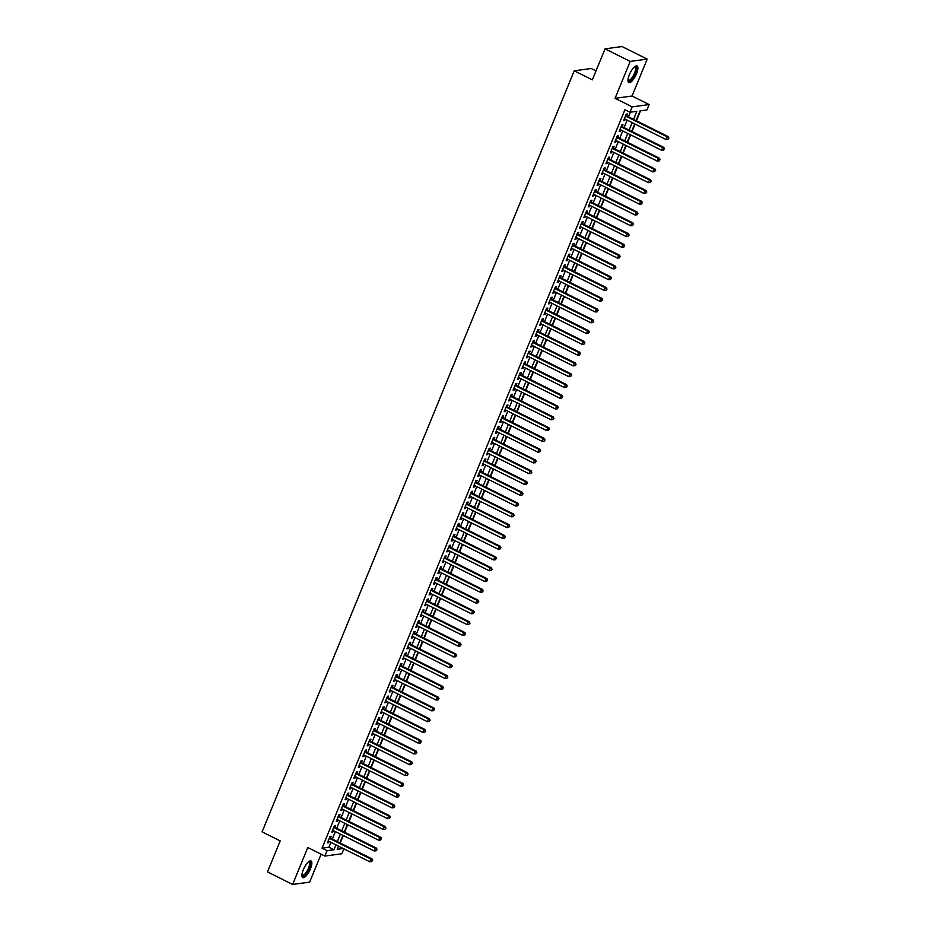 <?xml version="1.0" encoding="UTF-8"?>
<svg xmlns="http://www.w3.org/2000/svg" width="931" height="931" viewBox="0 0 931 931"><rect width="100%" height="100%" fill="white"/><g stroke="black" fill="none" stroke-linecap="round" stroke-linejoin="round"><path stroke-width="1.4" d="M310.465 868.798A9.287 3.061 116.5 0 0 311.035 860.977A9.287 3.061 116.5 0 0 303.297 869.775A9.287 3.061 116.5 0 0 302.738 877.596A9.287 3.061 116.5 0 0 310.465 868.798M636.525 73.782A9.287 3.061 116.5 0 0 637.095 65.961A9.287 3.061 116.5 0 0 629.356 74.759A9.287 3.061 116.5 0 0 628.797 82.58A9.287 3.061 116.5 0 0 636.525 73.782M343.9 848.839L341.875 853.762L324.884 856.066L327.095 850.678L333.985 849.747L335.975 844.883M596.003 70.896L591.22 68.498L574.229 70.803L262.1 831.86L280.208 840.902L267.488 871.893L292.637 884.45L309.627 882.146L321.102 854.181M574.229 70.803L592.337 79.845L605.045 48.854L622.036 46.55L647.185 59.107L630.194 61.411L615.054 98.325L632.149 106.867L649.14 104.563L646.929 109.951L640.039 110.894L636.071 120.588M615.054 98.325L632.044 96.021L647.185 59.107M632.044 96.021L649.14 104.563M340.222 843.02L343.283 835.549M344.645 832.244L347.705 824.761M349.067 821.468L352.127 813.985M353.477 810.68L356.55 803.209M357.9 799.904L360.972 792.421M362.322 789.127L365.394 781.644M366.744 778.339L369.816 770.868M371.166 767.563L374.239 760.08M375.589 756.787L378.661 749.304M380.011 746.01L383.072 738.527M384.433 735.222L387.494 727.739M388.855 724.446L391.916 716.963M393.278 713.67L396.338 706.187M397.688 702.882L400.761 695.41M402.111 692.105L405.183 684.622M406.533 681.329L409.605 673.846M410.955 670.541L414.027 663.07M415.377 659.765L418.45 652.282M419.8 648.988L422.872 641.506M424.222 638.212L427.282 630.729M428.644 627.424L431.705 619.941M433.066 616.648L436.127 609.165M437.489 605.872L440.549 598.389M441.899 595.084L444.971 587.612M446.321 584.307L449.394 576.824M450.744 573.531L453.816 566.048M455.166 562.743L458.238 555.272M459.588 551.967L462.66 544.484M464.01 541.19L467.083 533.707M468.433 530.414L471.505 522.931M472.855 519.626L475.916 512.143M477.277 508.85L480.338 501.367M481.699 498.073L484.76 490.59M486.122 487.285L489.182 479.814M490.532 476.509L493.605 469.026M494.955 465.733L498.027 458.25M499.377 454.945L502.449 447.474M503.799 444.168L506.871 436.686M508.221 433.392L511.294 425.909M512.644 422.604L515.716 415.133M517.066 411.828L520.126 404.345M521.488 401.052L524.549 393.569M525.91 390.275L528.971 382.792M530.333 379.487L533.393 372.016M534.743 368.711L537.815 361.228M539.165 357.935L542.238 350.452M543.588 347.147L546.66 339.675M548.01 336.37L551.082 328.887M552.432 325.594L555.504 318.111M556.854 314.806L559.927 307.335M561.277 304.03L564.349 296.547M565.699 293.253L568.76 285.77M570.121 282.477L573.182 274.994M574.543 271.689L577.604 264.218M578.966 260.913L582.026 253.43M583.376 250.136L586.449 242.654M587.798 239.348L590.871 231.877M592.221 228.572L595.293 221.089M596.643 217.796L599.715 210.313M601.065 207.008L604.138 199.537M605.487 196.232L608.56 188.749M609.91 185.455L612.97 177.972M614.332 174.679L617.393 167.196M618.754 163.891L621.815 156.408M623.176 153.115L626.237 145.632M627.587 142.338L630.659 134.855M632.009 131.55L635.082 124.079M636.432 120.774L640.516 110.824M605.045 48.854L630.194 61.411M330.412 838.121L331.18 836.236L330.04 836.399L327.386 842.869L328.527 842.706L329.062 841.426M334.834 827.345L335.602 825.46L334.462 825.611L331.808 832.081L332.949 831.93L333.473 830.65M339.256 816.568L340.024 814.683L338.872 814.834L336.231 821.305L337.371 821.154L337.895 819.862M343.679 805.792L344.447 803.895L343.295 804.058L340.641 810.529L341.793 810.366L342.317 809.086M348.089 795.004L348.869 793.119L347.717 793.282L345.064 799.741L346.216 799.589L346.739 798.309M352.512 784.228L353.291 782.343L352.139 782.494L349.486 788.964L350.638 788.813L351.162 787.521M356.934 773.452L357.713 771.566L356.561 771.718L353.908 778.188L355.06 778.025L355.584 776.745M361.356 762.664L362.136 760.778L360.984 760.941L358.33 767.4L359.482 767.249L360.006 765.969M365.778 751.887L366.558 750.002L365.406 750.153L362.753 756.624L363.905 756.472L364.428 755.192M370.201 741.111L370.969 739.226L369.828 739.377L367.175 745.847L368.327 745.684L368.851 744.404M374.623 730.323L375.391 728.438L374.25 728.601L371.597 735.059L372.737 734.908L373.273 733.628M379.045 719.547L379.813 717.661L378.673 717.813L376.019 724.283L377.16 724.132L377.683 722.852M383.467 708.77L384.235 706.885L383.095 707.036L380.442 713.507L381.582 713.355L382.106 712.064M387.89 697.994L388.658 696.097L387.505 696.26L384.852 702.73L386.004 702.568L386.528 701.287M392.312 687.206L393.08 685.321L391.928 685.472L389.274 691.942L390.426 691.791L390.95 690.511M396.722 676.43L397.502 674.544L396.35 674.696L393.697 681.166L394.849 681.015L395.372 679.723M401.145 665.653L401.924 663.768L400.772 663.919L398.119 670.39L399.271 670.227L399.795 668.947M405.567 654.865L406.347 652.98L405.194 653.143L402.541 659.602L403.693 659.451L404.217 658.17M409.989 644.089L410.769 642.204L409.617 642.355L406.963 648.826L408.115 648.674L408.639 647.394M414.411 633.313L415.191 631.427L414.039 631.579L411.386 638.049L412.538 637.886L413.061 636.606M418.834 622.525L419.602 620.64L418.461 620.802L415.808 627.261L416.948 627.11L417.484 625.83M423.256 611.748L424.024 609.863L422.883 610.014L420.23 616.485L421.371 616.334L421.906 615.054M427.678 600.972L428.446 599.087L427.306 599.238L424.652 605.709L425.793 605.546L426.317 604.266M432.1 590.196L432.868 588.299L431.716 588.462L429.075 594.932L430.215 594.769L430.739 593.489M436.523 579.408L437.291 577.523L436.139 577.674L433.485 584.144L434.637 583.993L435.161 582.713M440.933 568.632L441.713 566.746L440.561 566.898L437.907 573.368L439.06 573.217L439.583 571.925M445.355 557.855L446.135 555.958L444.983 556.121L442.33 562.592L443.482 562.429L444.006 561.149M449.778 547.067L450.557 545.182L449.405 545.345L446.752 551.804L447.904 551.652L448.428 550.372M454.2 536.291L454.98 534.406L453.828 534.557L451.174 541.027L452.326 540.876L452.85 539.596M458.622 525.515L459.402 523.629L458.25 523.781L455.596 530.251L456.749 530.088L457.272 528.808M463.044 514.727L463.813 512.841L462.672 513.004L460.019 519.463L461.171 519.312L461.695 518.032M467.467 503.95L468.235 502.065L467.094 502.216L464.441 508.687L465.581 508.535L466.117 507.255M471.889 493.174L472.657 491.289L471.517 491.44L468.863 497.91L470.004 497.748L470.527 496.467M476.311 482.386L477.079 480.501L475.939 480.664L473.285 487.134L474.426 486.971L474.95 485.691M480.733 471.61L481.502 469.724L480.349 469.876L477.696 476.346L478.848 476.195L479.372 474.915M485.144 460.833L485.924 458.948L484.772 459.099L482.118 465.57L483.27 465.419L483.794 464.127M489.566 450.057L490.346 448.16L489.194 448.323L486.541 454.794L487.693 454.631L488.216 453.35M493.989 439.269L494.768 437.384L493.616 437.547L490.963 444.006L492.115 443.854L492.639 442.574M498.411 428.493L499.191 426.607L498.038 426.759L495.385 433.229L496.537 433.078L497.061 431.798M502.833 417.716L503.613 415.831L502.461 415.982L499.807 422.453L500.959 422.29L501.483 421.01M507.255 406.928L508.023 405.043L506.883 405.206L504.23 411.665L505.382 411.514L505.905 410.234M511.678 396.152L512.446 394.267L511.305 394.418L508.652 400.889L509.792 400.737L510.328 399.457M516.1 385.376L516.868 383.491L515.727 383.642L513.074 390.112L514.215 389.949L514.75 388.669M520.522 374.588L521.29 372.703L520.15 372.865L517.496 379.336L518.637 379.173L519.161 377.893M524.944 363.812L525.712 361.926L524.56 362.078L521.919 368.548L523.059 368.397L523.583 367.117M529.367 353.035L530.135 351.15L528.983 351.301L526.329 357.772L527.481 357.62L528.005 356.329M533.777 342.259L534.557 340.362L533.405 340.525L530.751 346.995L531.904 346.832L532.427 345.552M538.199 331.471L538.979 329.586L537.827 329.749L535.174 336.207L536.326 336.056L536.85 334.776M542.622 320.695L543.401 318.809L542.249 318.961L539.596 325.431L540.748 325.28L541.272 324M547.044 309.918L547.824 308.033L546.672 308.184L544.018 314.655L545.17 314.492L545.694 313.212M551.466 299.13L552.246 297.245L551.094 297.408L548.44 303.867L549.593 303.715L550.116 302.435M555.888 288.354L556.657 286.469L555.516 286.62L552.863 293.09L554.015 292.939L554.539 291.659M560.311 277.578L561.079 275.692L559.938 275.844L557.285 282.314L558.425 282.151L558.961 280.871M564.733 266.79L565.501 264.904L564.361 265.067L561.707 271.526L562.848 271.375L563.371 270.095M569.155 256.013L569.923 254.128L568.783 254.279L566.129 260.75L567.27 260.599L567.794 259.318M573.577 245.237L574.346 243.352L573.193 243.503L570.54 249.974L571.692 249.822L572.216 248.53M577.988 234.461L578.768 232.564L577.616 232.727L574.962 239.197L576.114 239.034L576.638 237.754M582.41 223.673L583.19 221.787L582.038 221.95L579.385 228.409L580.537 228.258L581.06 226.978M586.833 212.896L587.612 211.011L586.46 211.162L583.807 217.633L584.959 217.482L585.483 216.19M591.255 202.12L592.035 200.235L590.882 200.386L588.229 206.857L589.381 206.694L589.905 205.414M595.677 191.332L596.457 189.447L595.305 189.61L592.651 196.069L593.803 195.917L594.327 194.637M600.099 180.556L600.867 178.671L599.727 178.822L597.074 185.292L598.226 185.141L598.749 183.861M604.522 169.779L605.29 167.894L604.149 168.046L601.496 174.516L602.636 174.353L603.172 173.073M608.944 158.992L609.712 157.106L608.571 157.269L605.918 163.728L607.059 163.577L607.594 162.297M613.366 148.215L614.134 146.33L612.994 146.481L610.34 152.952L611.481 152.8L612.004 151.52M617.788 137.439L618.556 135.554L617.404 135.705L614.763 142.175L615.903 142.012L616.427 140.732M622.211 126.663L622.979 124.766L621.827 124.929L619.173 131.399L620.325 131.236L620.849 129.956M633.546 119.331L636.827 111.324L629.938 112.255L624.91 109.742L322.068 848.164L328.957 847.233L330.947 842.369M332.297 839.075L335.369 831.592M336.719 828.287L339.792 820.805M341.142 817.511L344.214 810.028M345.564 806.735L348.636 799.252M349.986 795.947L353.047 788.476M354.408 785.17L357.469 777.688M358.831 774.394L361.891 766.911M363.253 763.606L366.314 756.135M367.664 752.83L370.736 745.347M372.086 742.054L375.158 734.571M376.508 731.277L379.58 723.794M380.93 720.489L384.003 713.006M385.353 709.713L388.425 702.23M389.775 698.937L392.847 691.454M394.197 688.149L397.258 680.677M398.619 677.372L401.68 669.889M403.042 666.596L406.102 659.113M407.464 655.808L410.524 648.337M411.886 645.032L414.947 637.549M416.297 634.255L419.369 626.772M420.719 623.467L423.791 615.996M425.141 612.691L428.213 605.208M429.563 601.915L432.636 594.432M433.986 591.138L437.058 583.656M438.408 580.35L441.48 572.879M442.83 569.574L445.891 562.091M447.252 558.798L450.313 551.315M451.675 548.01L454.735 540.539M456.097 537.234L459.158 529.751M460.508 526.457L463.58 518.974M464.93 515.669L468.002 508.198M469.352 504.893L472.424 497.41M473.774 494.117L476.847 486.634M478.197 483.34L481.269 475.857M482.619 472.552L485.691 465.081M487.041 461.776L490.102 454.293M491.463 451L494.524 443.517M495.886 440.212L498.946 432.74M500.308 429.435L503.368 421.952M504.718 418.659L507.791 411.176M509.141 407.871L512.213 400.4M513.563 397.095L516.635 389.612M517.985 386.318L521.057 378.836M522.407 375.542L525.48 368.059M526.83 364.754L529.902 357.271M531.252 353.978L534.324 346.495M535.674 343.202L538.735 335.719M540.096 332.414L543.157 324.942M544.519 321.637L547.579 314.154M548.941 310.861L552.002 303.378M553.351 300.073L556.424 292.602M557.774 289.297L560.846 281.814M562.196 278.52L565.268 271.037M566.618 267.744L569.691 260.261M571.04 256.956L574.113 249.473M575.463 246.18L578.535 238.697M579.885 235.403L582.946 227.92M584.307 224.615L587.368 217.144M588.729 213.839L591.79 206.356M593.152 203.063L596.212 195.58M597.562 192.275L600.635 184.804M601.985 181.498L605.057 174.016M606.407 170.722L609.479 163.239M610.829 159.934L613.901 152.463M615.251 149.158L618.324 141.675M619.674 138.382L622.746 130.899M624.096 127.605L627.168 120.122M628.518 116.817L630.415 112.197M626.621 115.875L627.401 113.989L626.249 114.141L623.595 120.611L624.748 120.46L625.271 119.18M324.884 856.066L307.789 847.524L292.637 884.45M322.068 848.164L327.095 850.678M629.938 112.255L632.149 106.867M338.5 846.139L337.197 849.305L343.213 848.49M634.709 123.893L631.649 131.364M630.287 134.669L627.226 142.152M625.865 145.445L622.804 152.928M621.442 156.233L618.382 163.705M617.032 167.01L613.96 174.493M612.61 177.786L609.537 185.269M608.187 188.574L605.115 196.045M603.765 199.35L600.693 206.833M599.343 210.127L596.271 217.61M594.921 220.903L591.848 228.386M590.498 231.691L587.438 239.162M586.076 242.467L583.015 249.95M581.654 253.244L578.593 260.727M577.232 264.032L574.171 271.503M572.821 274.808L569.749 282.291M568.399 285.584L565.326 293.067M563.977 296.372L560.904 303.843M559.554 307.149L556.482 314.631M555.132 317.925L552.06 325.408M550.71 328.701L547.637 336.184M546.288 339.489L543.227 346.972M541.865 350.265L538.805 357.748M537.443 361.042L534.382 368.525M533.021 371.83L529.96 379.301M528.61 382.606L525.538 390.089M524.188 393.382L521.116 400.865M519.766 404.17L516.693 411.642M515.343 414.947L512.271 422.43M510.921 425.723L507.849 433.206M506.499 436.499L503.427 443.982M502.077 447.287L499.004 454.77M497.654 458.064L494.594 465.547M493.232 468.84L490.172 476.323M488.81 479.628L485.749 487.099M484.388 490.404L481.327 497.887M479.977 501.181L476.905 508.663M475.555 511.969L472.483 519.44M471.133 522.745L468.06 530.228M466.71 533.521L463.638 541.004M462.288 544.298L459.216 551.78M457.866 555.085L454.794 562.568M453.444 565.862L450.383 573.345M449.021 576.638L445.961 584.121M444.599 587.426L441.538 594.897M440.177 598.202L437.116 605.685M435.766 608.979L432.694 616.462M431.344 619.767L428.272 627.238M426.922 630.543L423.849 638.026M422.499 641.319L419.427 648.802M418.077 652.107L415.005 659.579M413.655 662.884L410.583 670.367M409.233 673.66L406.16 681.143M404.81 684.436L401.75 691.919M400.388 695.224L397.328 702.696M395.966 706.001L392.905 713.483M391.544 716.777L388.483 724.26M387.133 727.565L384.061 735.036M382.711 738.341L379.639 745.824M378.289 749.118L375.216 756.6M373.866 759.905L370.794 767.377M369.444 770.682L366.372 778.165M365.022 781.458L361.95 788.941M360.6 792.234L357.539 799.717M356.177 803.022L353.117 810.494M351.755 813.799L348.694 821.282M347.333 824.575L344.272 832.058M342.922 835.363L339.85 842.834M337.325 841.577L340.397 834.106M341.747 830.801L344.819 823.318M346.169 820.025L349.241 812.542M350.591 809.237L353.664 801.766M355.014 798.461L358.086 790.978M359.436 787.684L362.508 780.201M363.858 776.896L366.919 769.425M368.28 766.12L371.341 758.637M372.703 755.344L375.763 747.861M377.125 744.567L380.185 737.084M381.535 733.779L384.608 726.308M385.958 723.003L389.03 715.52M390.38 712.227L393.452 704.744M394.802 701.439L397.874 693.967M399.224 690.662L402.297 683.179M403.647 679.886L406.719 672.403M408.069 669.098L411.13 661.627M412.491 658.322L415.552 650.839M416.913 647.545L419.974 640.062M421.336 636.769L424.396 629.286M425.746 625.981L428.819 618.51M430.169 615.205L433.241 607.722M434.591 604.428L437.663 596.946M439.013 593.641L442.085 586.169M443.435 582.864L446.508 575.381M447.858 572.088L450.93 564.605M452.28 561.3L455.352 553.829M456.702 550.524L459.763 543.041M461.124 539.747L464.185 532.264M465.547 528.971L468.607 521.488M469.969 518.183L473.029 510.7M474.379 507.407L477.452 499.924M478.802 496.63L481.874 489.147M483.224 485.842L486.296 478.371M487.646 475.066L490.718 467.583M492.068 464.29L495.141 456.807M496.491 453.502L499.563 446.03M500.913 442.725L503.974 435.243M505.335 431.949L508.396 424.466M509.757 421.173L512.818 413.69M514.18 410.385L517.24 402.902M518.59 399.608L521.663 392.126M523.013 388.832L526.085 381.349M527.435 378.044L530.507 370.573M531.857 367.268L534.929 359.785M536.279 356.492L539.352 349.009M540.702 345.704L543.774 338.232M545.124 334.927L548.196 327.444M549.546 324.151L552.607 316.668M553.968 313.375L557.029 305.892M558.391 302.587L561.451 295.104M562.813 291.81L565.873 284.327M567.223 281.034L570.296 273.551M571.646 270.246L574.718 262.775M576.068 259.47L579.14 251.987M580.49 248.693L583.562 241.21M584.912 237.905L587.985 230.434M589.335 227.129L592.407 219.646M593.757 216.353L596.818 208.87M598.179 205.565L601.24 198.094M602.601 194.788L605.662 187.306M607.024 184.012L610.084 176.529M611.434 173.236L614.507 165.753M615.857 162.448L618.929 154.977M620.279 151.672L623.351 144.189M624.701 140.895L627.773 133.412M629.123 130.107L632.196 122.636M328.957 847.233L333.985 849.747M623.851 120.006L624.748 120.46M619.429 130.794L620.325 131.236M615.007 141.57L615.903 142.012M610.585 152.347L611.481 152.8M606.162 163.123L607.059 163.577M601.74 173.911L602.636 174.353M597.318 184.687L598.226 185.141M592.896 195.463L593.803 195.917M588.473 206.251L589.381 206.694M584.063 217.028L584.959 217.482M579.641 227.804L580.537 228.258M575.218 238.592L576.114 239.034M570.796 249.368L571.692 249.822M566.374 260.145L567.27 260.599M561.952 270.933L562.848 271.375M557.529 281.709L558.425 282.151M553.107 292.485L554.015 292.939M548.685 303.262L549.593 303.715M544.263 314.05L545.17 314.492M539.84 324.826L540.748 325.28M535.43 335.602L536.326 336.056M531.007 346.39L531.904 346.832M526.585 357.167L527.481 357.62M522.163 367.943L523.059 368.397M517.741 378.731L518.637 379.173M513.318 389.507L514.215 389.949M508.896 400.283L509.792 400.737M504.474 411.06L505.382 411.514M500.052 421.848L500.959 422.29M495.629 432.624L496.537 433.078M491.219 443.4L492.115 443.854M486.797 454.188L487.693 454.631M482.374 464.965L483.27 465.419M477.952 475.741L478.848 476.195M473.53 486.529L474.426 486.971M469.108 497.305L470.004 497.748M464.685 508.082L465.581 508.535M460.263 518.858L461.171 519.312M455.841 529.646L456.749 530.088M451.419 540.422L452.326 540.876M446.996 551.199L447.904 551.652M442.586 561.987L443.482 562.429M438.164 572.763L439.06 573.217M433.741 583.539L434.637 583.993M429.319 594.327L430.215 594.769M424.897 605.103L425.793 605.546M420.475 615.88L421.371 616.334M416.052 626.656L416.948 627.11M411.63 637.444L412.538 637.886M407.208 648.22L408.115 648.674M402.786 658.997L403.693 659.451M398.375 669.785L399.271 670.227M393.953 680.561L394.849 681.015M389.53 691.337L390.426 691.791M385.108 702.125L386.004 702.568M380.686 712.902L381.582 713.355M376.264 723.678L377.16 724.132M371.841 734.466L372.737 734.908M367.419 745.242L368.327 745.684M362.997 756.019L363.905 756.472M358.575 766.795L359.482 767.249M354.152 777.583L355.06 778.025M349.742 788.359L350.638 788.813M345.32 799.135L346.216 799.589M340.897 809.923L341.793 810.366M336.475 820.7L337.371 821.154M332.053 831.476L332.949 831.93M327.631 842.264L328.527 842.706M625.481 116.038L667.12 136.822L666.014 139.522L624.375 118.726M625.725 115.421A1.187 1.094 -97.7 0 0 625.818 115.479L668.272 136.671L667.12 136.822L668.446 138.242L668.004 139.313L668.446 138.242M668.9 138.172L668.272 136.671M666.014 139.522L668.004 139.313M634.767 66.683A8.042 2.653 -63.5 0 1 635.233 73.444A8.042 2.653 -63.5 0 1 631.043 80.019A8.042 2.653 -63.5 0 1 627.971 80.287M627.983 79.996A7.448 2.456 116.5 0 0 628.309 80.275A7.448 2.456 116.5 0 0 634.5 73.235A7.448 2.456 116.5 0 0 634.954 66.962A7.448 2.456 116.5 0 0 634.535 66.869M628.39 82.231A9.229 3.037 116.5 0 0 635.698 73.386A9.229 3.037 116.5 0 0 636.571 65.845M308.708 861.699A8.042 2.653 -63.5 0 1 309.953 866.214A8.042 2.653 -63.5 0 1 305.042 874.977A8.042 2.653 -63.5 0 1 301.912 875.303M301.923 875.012A7.448 2.456 116.5 0 0 302.249 875.291A7.448 2.456 116.5 0 0 304.623 874.267A7.448 2.456 116.5 0 0 308.824 867.227A7.448 2.456 116.5 0 0 308.906 861.978A7.448 2.456 116.5 0 0 308.475 861.885M302.331 877.246A9.229 3.037 116.5 0 0 304.891 875.873A9.229 3.037 116.5 0 0 309.93 867.669A9.229 3.037 116.5 0 0 310.512 860.861M621.058 126.814L662.697 147.61L661.592 150.298L619.953 129.502M621.303 126.197A1.187 1.094 -97.7 0 0 621.396 126.255L663.85 147.447L662.697 147.61L664.024 149.018L663.582 150.1L664.024 149.018M664.478 148.96L663.85 147.447M661.592 150.298L663.582 150.1M616.636 137.59L658.275 158.386L657.17 161.075L615.531 140.29M616.881 136.985A1.187 1.094 -97.7 0 0 616.974 137.032L659.427 158.223L658.275 158.386L659.602 159.795L659.16 160.877L659.602 159.795M660.056 159.736L659.427 158.223M657.17 161.075L659.16 160.877M612.214 148.366L653.865 169.163L652.759 171.863L611.108 151.066M612.47 147.761A1.187 1.094 -97.7 0 0 612.563 147.82L655.005 169.011L653.865 169.163L655.18 170.582L654.737 171.653L655.18 170.582M655.633 170.513L655.005 169.011M652.759 171.863L654.737 171.653M607.792 159.154L649.442 179.939L648.337 182.639L606.686 161.843M608.048 158.538A1.187 1.094 -97.7 0 0 608.141 158.596L650.583 179.788L649.442 179.939L650.757 181.359L650.315 182.441L650.757 181.359M651.223 181.301L650.583 179.788M648.337 182.639L650.315 182.441M603.369 169.931L645.02 190.727L643.915 193.415L602.264 172.631M603.625 169.326A1.187 1.094 -97.7 0 0 603.719 169.372L646.161 190.564L645.02 190.727L646.335 192.135L645.893 193.217L646.335 192.135M646.801 192.077L646.161 190.564M643.915 193.415L645.893 193.217M598.947 180.707L640.598 201.503L639.492 204.203L597.842 183.407M599.203 180.102A1.187 1.094 -97.7 0 0 599.296 180.16L641.738 201.352L640.598 201.503L641.913 202.923L641.471 203.994L641.913 202.923M642.378 202.853L641.738 201.352M639.492 204.203L641.471 203.994M594.525 191.495L636.176 212.28L635.07 214.98L593.419 194.183M594.781 190.878A1.187 1.094 -97.7 0 0 594.874 190.936L637.328 212.128L636.176 212.28L637.491 213.699L637.048 214.782L637.491 213.699M637.956 213.641L637.328 212.128M635.07 214.98L637.048 214.782M590.114 202.271L631.753 223.068L630.648 225.756L589.009 204.971M590.359 201.666A1.187 1.094 -97.7 0 0 590.452 201.713L632.905 222.905L631.753 223.068L633.068 224.476L632.626 225.558L633.068 224.476M633.534 224.418L632.905 222.905M630.648 225.756L632.626 225.558M585.692 213.048L627.331 233.844L626.226 236.544L584.587 215.748M585.936 212.443A1.187 1.094 -97.7 0 0 586.03 212.489L628.483 233.693L627.331 233.844L628.658 235.252L628.216 236.334L628.658 235.252M629.112 235.194L628.483 233.693M626.226 236.544L628.216 236.334M581.27 223.836L622.909 244.62L621.803 247.32L580.164 226.524M581.514 223.219A1.187 1.094 -97.7 0 0 581.607 223.277L624.061 244.469L622.909 244.62L624.236 246.04L623.793 247.111L624.236 246.04M624.689 245.97L624.061 244.469M621.803 247.32L623.793 247.111M576.848 234.612L618.487 255.408L617.381 258.096L575.742 237.3M577.092 234.007A1.187 1.094 -97.7 0 0 577.185 234.053L619.639 255.245L618.487 255.408L619.813 256.816L619.371 257.899L619.813 256.816M620.267 256.758L619.639 255.245M617.381 258.096L619.371 257.899M572.425 245.388L614.064 266.185L612.959 268.873L571.32 248.088M572.67 244.783A1.187 1.094 -97.7 0 0 572.763 244.83L615.216 266.022L614.064 266.185L615.391 267.593L614.949 268.675L615.391 267.593M615.845 267.534L615.216 266.022M612.959 268.873L614.949 268.675M568.003 256.176L609.642 276.961L608.537 279.661L566.898 258.865M568.259 255.56A1.187 1.094 -97.7 0 0 568.352 255.618L610.794 276.81L609.642 276.961L610.969 278.381L610.527 279.451L610.969 278.381M611.423 278.311L610.794 276.81M608.537 279.661L610.527 279.451M563.581 266.953L605.231 287.737L604.126 290.437L562.475 269.641M563.837 266.336A1.187 1.094 -97.7 0 0 563.93 266.394L606.372 287.586L605.231 287.737L606.547 289.157L606.104 290.239L606.547 289.157M607 289.099L606.372 287.586M604.126 290.437L606.104 290.239M559.159 277.729L600.809 298.525L599.704 301.213L558.053 280.429M559.415 277.124A1.187 1.094 -97.7 0 0 559.508 277.17L601.95 298.362L600.809 298.525L602.124 299.933L601.682 301.016L602.124 299.933M602.59 299.875L601.95 298.362M599.704 301.213L601.682 301.016M554.736 288.505L596.387 309.301L595.281 312.001L553.631 291.205M554.992 287.9A1.187 1.094 -97.7 0 0 555.085 287.958L597.527 309.15L596.387 309.301L597.702 310.721L597.26 311.792L597.702 310.721M598.168 310.651L597.527 309.15M595.281 312.001L597.26 311.792M550.314 299.293L591.965 320.078L590.859 322.778L549.209 301.981M550.57 298.676A1.187 1.094 -97.7 0 0 550.663 298.735L593.117 319.927L591.965 320.078L593.28 321.498L592.838 322.58L593.28 321.498M593.745 321.439L593.117 319.927M590.859 322.778L592.838 322.58M545.903 310.07L587.542 330.866L586.437 333.554L544.798 312.769M546.148 309.464A1.187 1.094 -97.7 0 0 546.241 309.511L588.695 330.703L587.542 330.866L588.858 332.274L588.415 333.356L588.858 332.274M589.323 332.216L588.695 330.703M586.437 333.554L588.415 333.356M541.481 320.846L583.12 341.642L582.015 344.342L540.376 323.546M541.726 320.241A1.187 1.094 -97.7 0 0 541.819 320.287L584.272 341.491L583.12 341.642L584.447 343.062L584.005 344.133L584.447 343.062M584.901 342.992L584.272 341.491M582.015 344.342L584.005 344.133M537.059 331.634L578.698 352.418L577.592 355.118L535.953 334.322M537.303 331.017A1.187 1.094 -97.7 0 0 537.396 331.075L579.85 352.267L578.698 352.418L580.025 353.838L579.582 354.909L580.025 353.838M580.479 353.768L579.85 352.267M577.592 355.118L579.582 354.909M532.637 342.41L574.276 363.206L573.17 365.895L531.531 345.11M532.881 341.805A1.187 1.094 -97.7 0 0 532.974 341.852L575.428 363.043L574.276 363.206L575.602 364.615L575.16 365.697L575.602 364.615M576.056 364.556L575.428 363.043M573.17 365.895L575.16 365.697M528.214 353.186L569.853 373.983L568.748 376.671L527.109 355.886M528.459 352.581A1.187 1.094 -97.7 0 0 528.552 352.628L571.006 373.82L569.853 373.983L571.18 375.391L570.738 376.473L571.18 375.391M571.634 375.333L571.006 373.82M568.748 376.671L570.738 376.473M523.792 363.974L565.431 384.759L564.326 387.459L522.687 366.663M524.037 363.358A1.187 1.094 -97.7 0 0 524.13 363.416L566.583 384.608L565.431 384.759L566.758 386.179L566.316 387.249L566.758 386.179M567.212 386.109L566.583 384.608M564.326 387.459L566.316 387.249M519.37 374.751L561.021 395.535L559.915 398.235L518.264 377.439M519.626 374.134A1.187 1.094 -97.7 0 0 519.719 374.192L562.161 395.384L561.021 395.535L562.336 396.955L561.893 398.037L562.336 396.955M562.79 396.897L562.161 395.384M559.915 398.235L561.893 398.037M514.948 385.527L556.598 406.323L555.493 409.012L513.842 388.227M515.204 384.922A1.187 1.094 -97.7 0 0 515.297 384.969L557.739 406.16L556.598 406.323L557.913 407.731L557.471 408.814L557.913 407.731M558.379 407.673L557.739 406.16M555.493 409.012L557.471 408.814M510.525 396.303L552.176 417.1L551.071 419.8L509.42 399.003M510.782 395.698A1.187 1.094 -97.7 0 0 510.875 395.756L553.317 416.948L552.176 417.1L553.491 418.519L553.049 419.59L553.491 418.519M553.957 418.45L553.317 416.948M551.071 419.8L553.049 419.59M506.103 407.091L547.754 427.876L546.648 430.576L504.998 409.78M506.359 406.475A1.187 1.094 -97.7 0 0 506.452 406.533L548.894 427.725L547.754 427.876L549.069 429.296L548.627 430.378L549.069 429.296M549.534 429.238L548.894 427.725M546.648 430.576L548.627 430.378M501.681 417.868L543.332 438.664L542.226 441.352L500.575 420.568M501.937 417.263A1.187 1.094 -97.7 0 0 502.03 417.309L544.484 438.501L543.332 438.664L544.647 440.072L544.204 441.154L544.647 440.072M545.112 440.014L544.484 438.501M542.226 441.352L544.204 441.154M497.27 428.644L538.909 449.44L537.804 452.14L496.165 431.344M497.515 428.039A1.187 1.094 -97.7 0 0 497.608 428.085L540.061 449.289L538.909 449.44L540.224 450.86L539.782 451.931L540.224 450.86M540.69 450.79L540.061 449.289M537.804 452.14L539.782 451.931M492.848 439.432L534.487 460.217L533.382 462.916L491.743 442.12M493.093 438.815A1.187 1.094 -97.7 0 0 493.186 438.873L535.639 460.065L534.487 460.217L535.814 461.636L535.372 462.707L535.814 461.636M536.268 461.567L535.639 460.065M533.382 462.916L535.372 462.707M488.426 450.208L530.065 471.005L528.959 473.693L487.32 452.908M488.67 449.603A1.187 1.094 -97.7 0 0 488.763 449.65L531.217 470.842L530.065 471.005L531.392 472.413L530.949 473.495L531.392 472.413M531.845 472.354L531.217 470.842M528.959 473.693L530.949 473.495M484.004 460.985L525.643 481.781L524.537 484.469L482.898 463.685M484.248 460.38A1.187 1.094 -97.7 0 0 484.341 460.426L526.795 481.63L525.643 481.781L526.969 483.189L526.527 484.271L526.969 483.189M527.423 483.131L526.795 481.63M524.537 484.469L526.527 484.271M479.581 471.773L521.22 492.557L520.115 495.257L478.476 474.461M479.826 471.156A1.187 1.094 -97.7 0 0 479.919 471.214L522.372 492.406L521.22 492.557L522.547 493.977L522.105 495.048L522.547 493.977M523.001 493.907L522.372 492.406M520.115 495.257L522.105 495.048M475.159 482.549L516.798 503.334L515.704 506.033L474.054 485.237M475.415 481.932A1.187 1.094 -97.7 0 0 475.508 481.99L517.95 503.182L516.798 503.334L518.125 504.753L517.683 505.836L518.125 504.753M518.579 504.695L517.95 503.182M515.704 506.033L517.683 505.836M470.737 493.325L512.387 514.121L511.282 516.81L469.631 496.025M470.993 492.72A1.187 1.094 -97.7 0 0 471.086 492.767L513.528 513.959L512.387 514.121L513.703 515.53L513.26 516.612L513.703 515.53M514.168 515.471L513.528 513.959M511.282 516.81L513.26 516.612M466.315 504.102L507.965 524.898L506.86 527.598L465.209 506.801M466.571 503.496A1.187 1.094 -97.7 0 0 466.664 503.555L509.106 524.747L507.965 524.898L509.28 526.318L508.838 527.388L509.28 526.318M509.746 526.248L509.106 524.747M506.86 527.598L508.838 527.388M461.892 514.89L503.543 535.674L502.437 538.374L460.787 517.578M462.148 514.273A1.187 1.094 -97.7 0 0 462.242 514.331L504.683 535.523L503.543 535.674L504.858 537.094L504.416 538.176L504.858 537.094M505.324 537.036L504.683 535.523M502.437 538.374L504.416 538.176M457.47 525.666L499.121 546.462L498.015 549.15L456.365 528.366M457.726 525.061A1.187 1.094 -97.7 0 0 457.819 525.107L500.273 546.299L499.121 546.462L500.436 547.87L499.994 548.953L500.436 547.87M500.901 547.812L500.273 546.299M498.015 549.15L499.994 548.953M453.06 536.442L494.698 557.238L493.593 559.938L451.954 539.142M453.304 535.837A1.187 1.094 -97.7 0 0 453.397 535.884L495.851 557.087L494.698 557.238L496.014 558.658L495.571 559.729L496.014 558.658M496.479 558.588L495.851 557.087M493.593 559.938L495.571 559.729M448.637 547.23L490.276 568.015L489.171 570.715L447.532 549.918M448.882 546.613A1.187 1.094 -97.7 0 0 448.975 546.672L491.428 567.863L490.276 568.015L491.603 569.435L491.161 570.505L491.603 569.435M492.057 569.376L491.428 567.863M489.171 570.715L491.161 570.505M444.215 558.006L485.854 578.803L484.748 581.491L443.109 560.706M444.459 557.401A1.187 1.094 -97.7 0 0 444.553 557.448L487.006 578.64L485.854 578.803L487.181 580.211L486.738 581.293L487.181 580.211M487.635 580.153L487.006 578.64M484.748 581.491L486.738 581.293M439.793 568.783L481.432 589.579L480.326 592.267L438.687 571.483M440.037 568.178A1.187 1.094 -97.7 0 0 440.13 568.224L482.584 589.428L481.432 589.579L482.758 590.987L482.316 592.069L482.758 590.987M483.212 590.929L482.584 589.428M480.326 592.267L482.316 592.069M435.371 579.571L477.009 600.355L475.904 603.055L434.265 582.259M435.615 578.954A1.187 1.094 -97.7 0 0 435.708 579.012L478.162 600.204L477.009 600.355L478.336 601.775L477.894 602.846L478.336 601.775M478.79 601.705L478.162 600.204M475.904 603.055L477.894 602.846M430.948 590.347L472.587 611.143L471.482 613.832L429.843 593.035M431.193 589.73A1.187 1.094 -97.7 0 0 431.286 589.788L473.739 610.98L472.587 611.143L473.914 612.551L473.472 613.634L473.914 612.551M474.368 612.493L473.739 610.98M471.482 613.832L473.472 613.634M426.526 601.123L468.177 621.92L467.071 624.608L425.42 603.823M426.782 600.518A1.187 1.094 -97.7 0 0 426.875 600.565L469.317 621.757L468.177 621.92L469.492 623.328L469.049 624.41L469.492 623.328M469.946 623.27L469.317 621.757M467.071 624.608L469.049 624.41M422.104 611.9L463.754 632.696L462.649 635.396L420.998 614.6M422.36 611.295A1.187 1.094 -97.7 0 0 422.453 611.353L464.895 632.545L463.754 632.696L465.069 634.116L464.627 635.186L465.069 634.116M465.535 634.046L464.895 632.545M462.649 635.396L464.627 635.186M417.682 622.688L459.332 643.472L458.227 646.172L416.576 625.376M417.938 622.071A1.187 1.094 -97.7 0 0 418.031 622.129L460.473 643.321L459.332 643.472L460.647 644.892L460.205 645.974L460.647 644.892M461.113 644.834L460.473 643.321M458.227 646.172L460.205 645.974M413.259 633.464L454.91 654.26L453.804 656.949L412.154 636.164M413.515 632.859A1.187 1.094 -97.7 0 0 413.608 632.905L456.05 654.097L454.91 654.26L456.225 655.668L455.783 656.751L456.225 655.668M456.69 655.61L456.05 654.097M453.804 656.949L455.783 656.751M408.837 644.24L450.488 665.037L449.382 667.736L407.743 646.94M409.093 643.635A1.187 1.094 -97.7 0 0 409.186 643.682L451.64 664.885L450.488 665.037L451.803 666.456L451.36 667.527L451.803 666.456M452.268 666.387L451.64 664.885M449.382 667.736L451.36 667.527M404.426 655.028L446.065 675.813L444.96 678.513L403.321 657.717M404.671 654.412A1.187 1.094 -97.7 0 0 404.764 654.47L447.217 675.662L446.065 675.813L447.38 677.233L446.938 678.315L447.38 677.233M447.846 677.174L447.217 675.662M444.96 678.513L446.938 678.315M400.004 665.805L441.643 686.601L440.538 689.289L398.899 668.505M400.249 665.2A1.187 1.094 -97.7 0 0 400.342 665.246L442.795 686.438L441.643 686.601L442.97 688.009L442.528 689.091L442.97 688.009M443.424 687.951L442.795 686.438M440.538 689.289L442.528 689.091M395.582 676.581L437.221 697.377L436.115 700.065L394.476 679.281M395.826 675.976A1.187 1.094 -97.7 0 0 395.919 676.022L438.373 697.226L437.221 697.377L438.548 698.785L438.105 699.868L438.548 698.785M439.001 698.727L438.373 697.226M436.115 700.065L438.105 699.868M391.16 687.369L432.799 708.154L431.693 710.853L390.054 690.057M391.404 686.752A1.187 1.094 -97.7 0 0 391.497 686.81L433.951 708.002L432.799 708.154L434.125 709.573L433.683 710.644L434.125 709.573M434.579 709.503L433.951 708.002M431.693 710.853L433.683 710.644M386.737 698.145L428.376 718.941L427.271 721.63L385.632 700.834M386.982 697.54A1.187 1.094 -97.7 0 0 387.075 697.587L429.528 718.779L428.376 718.941L429.703 720.35L429.261 721.432L429.703 720.35M430.157 720.291L429.528 718.779M427.271 721.63L429.261 721.432M382.315 708.922L423.966 729.718L422.86 732.406L381.21 711.621M382.571 708.316A1.187 1.094 -97.7 0 0 382.664 708.363L425.106 729.555L423.966 729.718L425.281 731.126L424.839 732.208L425.281 731.126M425.735 731.068L425.106 729.555M422.86 732.406L424.839 732.208M377.893 719.71L419.544 740.494L418.438 743.194L376.787 722.398M378.149 719.093A1.187 1.094 -97.7 0 0 378.242 719.151L420.684 740.343L419.544 740.494L420.859 741.914L420.416 742.985L420.859 741.914M421.324 741.844L420.684 740.343M418.438 743.194L420.416 742.985M373.471 730.486L415.121 751.27L414.016 753.97L372.365 733.174M373.727 729.869A1.187 1.094 -97.7 0 0 373.82 729.927L416.262 751.119L415.121 751.27L416.436 752.69L415.994 753.773L416.436 752.69M416.902 752.632L416.262 751.119M414.016 753.97L415.994 753.773M369.048 741.262L410.699 762.058L409.593 764.747L367.943 743.962M369.304 740.657A1.187 1.094 -97.7 0 0 369.398 740.704L411.839 761.895L410.699 762.058L412.014 763.467L411.572 764.549L412.014 763.467M412.48 763.408L411.839 761.895M409.593 764.747L411.572 764.549M364.626 752.039L406.277 772.835L405.171 775.535L363.521 754.738M364.882 751.433A1.187 1.094 -97.7 0 0 364.975 751.492L407.429 772.683L406.277 772.835L407.592 774.255L407.15 775.325L407.592 774.255M408.057 774.185L407.429 772.683M405.171 775.535L407.15 775.325M360.216 762.826L401.855 783.611L400.749 786.311L359.11 765.515M360.46 762.21A1.187 1.094 -97.7 0 0 360.553 762.268L403.007 783.46L401.855 783.611L403.17 785.031L402.727 786.113L403.17 785.031M403.635 784.973L403.007 783.46M400.749 786.311L402.727 786.113M355.793 773.603L397.432 794.399L396.327 797.087L354.688 776.303M356.038 772.998A1.187 1.094 -97.7 0 0 356.131 773.044L398.584 794.236L397.432 794.399L398.759 795.807L398.317 796.889L398.759 795.807M399.213 795.749L398.584 794.236M396.327 797.087L398.317 796.889M351.371 784.379L393.01 805.175L391.904 807.875L350.265 787.079M351.615 783.774A1.187 1.094 -97.7 0 0 351.709 783.821L394.162 805.024L393.01 805.175L394.337 806.595L393.894 807.666L394.337 806.595M394.791 806.525L394.162 805.024M391.904 807.875L393.894 807.666M346.949 795.167L388.588 815.952L387.482 818.652L345.843 797.855M347.193 794.55A1.187 1.094 -97.7 0 0 347.286 794.608L389.74 815.8L388.588 815.952L389.914 817.371L389.472 818.442L389.914 817.371M390.368 817.302L389.74 815.8M387.482 818.652L389.472 818.442M342.527 805.943L384.166 826.74L383.06 829.428L341.421 808.632M342.771 805.338A1.187 1.094 -97.7 0 0 342.864 805.385L385.318 826.577L384.166 826.74L385.492 828.148L385.05 829.23L385.492 828.148M385.946 828.09L385.318 826.577M383.06 829.428L385.05 829.23M338.104 816.72L379.743 837.516L378.638 840.204L336.999 819.42M338.36 816.115A1.187 1.094 -97.7 0 0 338.453 816.161L380.895 837.353L379.743 837.516L381.07 838.924L380.628 840.006L381.07 838.924M381.524 838.866L380.895 837.353M378.638 840.204L380.628 840.006M333.682 827.508L375.333 848.292L374.227 850.992L332.576 830.196M333.938 826.891A1.187 1.094 -97.7 0 0 334.031 826.949L376.473 848.141L375.333 848.292L376.648 849.712L376.205 850.783L376.648 849.712M377.102 849.642L376.473 848.141M374.227 850.992L376.205 850.783M329.26 838.284L370.91 859.069L369.805 861.769L328.154 840.972M329.516 837.667A1.187 1.094 -97.7 0 0 329.609 837.725L372.051 858.917L370.91 859.069L372.225 860.488L371.783 861.571L372.225 860.488M372.691 860.43L372.051 858.917M369.805 861.769L371.783 861.571"/></g></svg>
